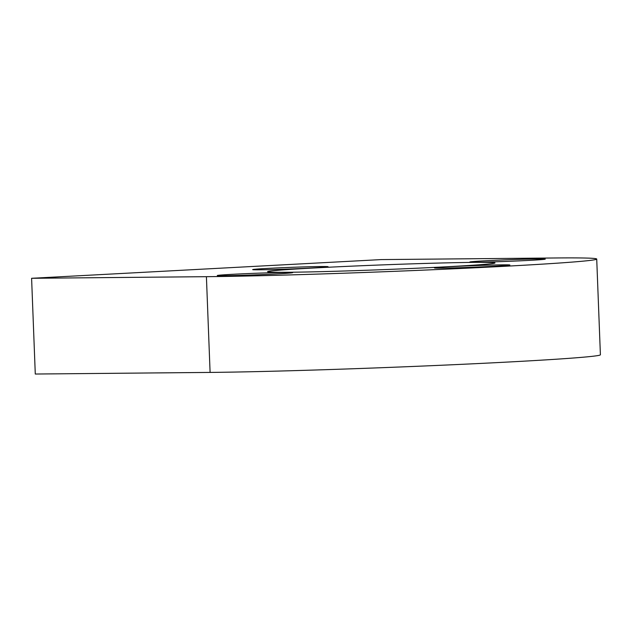 <?xml version="1.0" encoding="UTF-8"?>
<svg xmlns="http://www.w3.org/2000/svg" width="632" height="632" viewBox="0 0 632 632"><rect width="100%" height="100%" fill="white"/><g stroke="black" fill="none" stroke-linecap="round" stroke-linejoin="round"><path stroke-width="0.95" d="M502.78 264.848A37.73 0.79 -2.2 0 0 460.214 266.19A37.73 0.79 -2.2 0 0 434.484 267.944A37.73 0.79 -2.2 0 0 441.571 268.118A37.73 0.79 -2.2 0 0 483.385 266.807A37.73 0.79 -2.2 0 0 509.874 265.053A37.73 0.79 -2.2 0 0 502.78 264.848M538.164 258.93A37.73 0.79 -2.2 0 0 495.599 260.273A37.73 0.79 -2.2 0 0 469.868 262.035A37.73 0.79 -2.2 0 0 476.963 262.201A37.73 0.79 -2.2 0 0 518.769 260.89A37.73 0.79 -2.2 0 0 545.258 259.136A37.73 0.79 -2.2 0 0 538.164 258.93M285.585 272.439A37.73 0.79 -2.2 0 0 243.02 273.79A37.73 0.79 -2.2 0 0 217.29 275.544A37.73 0.79 -2.2 0 0 224.384 275.718A37.73 0.79 -2.2 0 0 266.19 274.407A37.73 0.79 -2.2 0 0 292.679 272.645A37.73 0.79 -2.2 0 0 285.585 272.439M320.969 266.53A37.73 0.79 -2.2 0 0 278.412 267.873A37.73 0.79 -2.2 0 0 252.674 269.627A37.73 0.79 -2.2 0 0 259.768 269.801A37.73 0.79 -2.2 0 0 301.583 268.489A37.73 0.79 -2.2 0 0 328.063 266.736A37.73 0.79 -2.2 0 0 320.969 266.53M288.982 272.258A113.792 2.386 177.8 0 1 267.565 271.689A113.792 2.386 177.8 0 1 346.328 266.396A113.792 2.386 177.8 0 1 473.558 262.383A113.792 2.386 177.8 0 1 494.982 262.952A113.792 2.386 177.8 0 1 416.212 268.252A113.792 2.386 177.8 0 1 288.982 272.258M596.719 259.049L600.4 354.781A215.607 4.519 177.8 0 1 451.153 364.814A215.607 4.519 177.8 0 1 210.093 372.414L35.281 374.033L31.6 278.293L381.325 259.586L556.136 257.967A215.607 4.519 177.8 0 1 596.719 259.049A215.607 4.519 177.8 0 1 447.48 269.082A215.607 4.519 177.8 0 1 206.411 276.682L31.6 278.293M210.093 372.414L206.411 276.682"/></g></svg>
